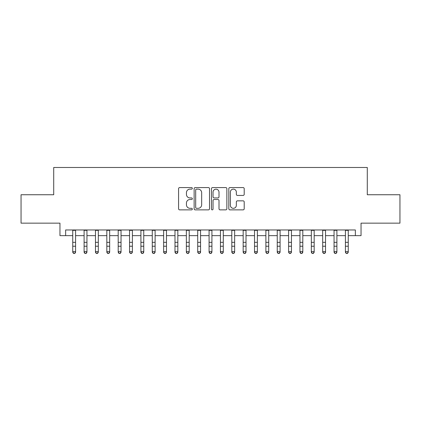 <?xml version="1.0" encoding="UTF-8"?>
<svg xmlns="http://www.w3.org/2000/svg" width="421" height="421" viewBox="0 0 421 421"><rect width="100%" height="100%" fill="white"/><g stroke="black" fill="none" stroke-linecap="round" stroke-linejoin="round"><path stroke-width="0.63" d="M192.323 188.35A0.779 0.779 0 0 0 191.539 187.571L179.693 187.571A1.116 1.116 0 0 0 178.578 188.687L178.578 208.758A1.116 1.116 0 0 0 179.693 209.874L191.539 209.874A0.779 0.779 0 0 0 192.323 209.095A0.779 0.779 0 0 0 191.539 208.311L190.008 208.311A3.568 3.568 0 0 1 186.44 204.743L186.44 203.069A3.568 3.568 0 0 1 190.008 199.501L191.539 199.501A0.779 0.779 0 0 0 192.323 198.723A0.779 0.779 0 0 0 191.539 197.944L190.008 197.944A3.568 3.568 0 0 1 186.44 194.37L186.44 192.702A3.568 3.568 0 0 1 190.008 189.129L191.539 189.129A0.779 0.779 0 0 0 192.323 188.35M243.091 195.433A1.116 1.116 0 0 0 244.206 194.318L244.206 188.687A1.116 1.116 0 0 0 243.091 187.571L229.934 187.571A1.116 1.116 0 0 0 228.819 188.687L228.819 208.758A1.116 1.116 0 0 0 229.934 209.874L243.091 209.874A1.116 1.116 0 0 0 244.206 208.758L244.206 201.954A1.116 1.116 0 0 0 243.091 200.843L237.46 200.843A1.116 1.116 0 0 0 236.344 201.954L236.344 205.327A2.984 2.984 0 0 1 233.36 208.311A2.984 2.984 0 0 1 230.376 205.327L230.376 192.113A2.984 2.984 0 0 1 233.36 189.129A2.984 2.984 0 0 1 236.344 192.113L236.344 194.318A1.116 1.116 0 0 0 237.46 195.433L243.091 195.433M65.644 235.644L65.644 229.966L355.356 229.966L355.356 235.644L361.039 235.644L361.039 223.151L399.95 223.151L399.95 194.744L367.286 194.744L367.286 167.479L53.714 167.479L53.714 194.744L21.05 194.744L21.05 223.151L59.961 223.151L59.961 235.644L72.744 235.644M209.526 188.687A1.116 1.116 0 0 0 208.411 187.571L195.249 187.571A1.116 1.116 0 0 0 194.134 188.687L194.134 208.758A1.116 1.116 0 0 0 195.249 209.874L208.411 209.874A1.116 1.116 0 0 0 209.526 208.758L209.526 188.687M212.589 187.571L225.751 187.571A1.116 1.116 0 0 1 226.866 188.687L226.866 208.758A1.116 1.116 0 0 1 225.751 209.874L220.12 209.874A1.116 1.116 0 0 1 219.004 208.758L219.004 200.617A1.116 1.116 0 0 0 217.889 199.501L214.152 199.501A1.116 1.116 0 0 0 213.037 200.617L213.037 209.095A0.779 0.779 0 0 1 212.258 209.874A0.779 0.779 0 0 1 211.474 209.095L211.474 188.687A1.116 1.116 0 0 1 212.589 187.571M75.585 235.644L84.105 235.644M86.947 235.644L95.467 235.644M98.309 235.644L106.829 235.644M109.671 235.644L118.19 235.644M121.032 235.644L129.552 235.644M132.389 235.644L140.914 235.644M143.75 235.644L152.276 235.644M155.112 235.644L163.632 235.644M166.474 235.644L174.994 235.644M177.836 235.644L186.356 235.644M189.197 235.644L197.717 235.644M200.559 235.644L209.079 235.644M211.921 235.644L220.441 235.644M223.283 235.644L231.803 235.644M234.644 235.644L243.164 235.644M246.006 235.644L254.526 235.644M257.368 235.644L265.888 235.644M268.724 235.644L277.25 235.644M280.086 235.644L288.611 235.644M291.448 235.644L299.968 235.644M302.81 235.644L311.329 235.644M314.171 235.644L322.691 235.644M325.533 235.644L334.053 235.644M336.895 235.644L345.415 235.644M348.256 235.644L355.356 235.644M196.475 189.129A0.779 0.779 0 0 0 195.697 189.913L195.697 207.532A0.779 0.779 0 0 0 196.475 208.311L198.091 208.311A3.568 3.568 0 0 0 201.664 204.743L201.664 192.702A3.568 3.568 0 0 0 198.091 189.129L196.475 189.129M219.004 192.171A2.984 2.984 0 0 0 216.02 189.187A2.984 2.984 0 0 0 213.037 192.171L213.037 196.828A1.116 1.116 0 0 0 214.152 197.944L217.889 197.944A1.116 1.116 0 0 0 219.004 196.828L219.004 192.171M75.585 229.966L75.585 252.268L74.733 253.521L73.596 253.268L74.733 253.521M72.744 229.966L72.744 251.642L75.585 251.642L74.733 253.268M73.596 253.521L72.744 252.268L72.744 251.642L73.596 253.268M86.947 229.966L86.947 252.268L86.094 253.521L84.958 253.268L86.094 253.521M84.105 229.966L84.105 251.642L86.947 251.642L86.094 253.268M84.958 253.521L84.105 252.268L84.105 251.642L84.958 253.268M98.309 229.966L98.309 252.268L97.456 253.521L96.32 253.268L97.456 253.521M95.467 229.966L95.467 251.642L98.309 251.642L97.456 253.268M96.32 253.521L95.467 252.268L95.467 251.642L96.32 253.268M109.671 229.966L109.671 252.268L108.818 253.521L107.681 253.268L108.818 253.521M106.829 229.966L106.829 251.642L109.671 251.642L108.818 253.268M107.681 253.521L106.829 252.268L106.829 251.642L107.681 253.268M121.032 229.966L121.032 252.268L120.18 253.521L119.043 253.268L120.18 253.521M118.19 229.966L118.19 251.642L121.032 251.642L120.18 253.268M119.043 253.521L118.19 252.268L118.19 251.642L119.043 253.268M132.389 229.966L132.389 252.268L131.541 253.521L130.405 253.268L131.541 253.521M129.552 229.966L129.552 251.642L132.389 251.642L131.541 253.268M130.405 253.521L129.552 252.268L129.552 251.642L130.405 253.268M143.75 229.966L143.75 252.268L142.898 253.521L141.766 253.268L142.898 253.521M140.914 229.966L140.914 251.642L143.75 251.642L142.898 253.268M141.766 253.521L140.914 252.268L140.914 251.642L141.766 253.268M155.112 229.966L155.112 252.268L154.26 253.521L153.123 253.268L154.26 253.521M152.276 229.966L152.276 251.642L155.112 251.642L154.26 253.268M153.123 253.521L152.276 252.268L152.276 251.642L153.123 253.268M166.474 229.966L166.474 252.268L165.621 253.521L164.485 253.268L165.621 253.521M163.632 229.966L163.632 251.642L166.474 251.642L165.621 253.268M164.485 253.521L163.632 252.268L163.632 251.642L164.485 253.268M177.836 229.966L177.836 252.268L176.983 253.521L175.846 253.268L176.983 253.521M174.994 229.966L174.994 251.642L177.836 251.642L176.983 253.268M175.846 253.521L174.994 252.268L174.994 251.642L175.846 253.268M189.197 229.966L189.197 252.268L188.345 253.521L187.208 253.268L188.345 253.521M186.356 229.966L186.356 251.642L189.197 251.642L188.345 253.268M187.208 253.521L186.356 252.268L186.356 251.642L187.208 253.268M200.559 229.966L200.559 252.268L199.707 253.521L198.57 253.268L199.707 253.521M197.717 229.966L197.717 251.642L200.559 251.642L199.707 253.268M198.57 253.521L197.717 252.268L197.717 251.642L198.57 253.268M211.921 229.966L211.921 252.268L211.068 253.521L209.932 253.268L211.068 253.521M209.079 229.966L209.079 251.642L211.921 251.642L211.068 253.268M209.932 253.521L209.079 252.268L209.079 251.642L209.932 253.268M223.283 229.966L223.283 252.268L222.43 253.521L221.293 253.268L222.43 253.521M220.441 229.966L220.441 251.642L223.283 251.642L222.43 253.268M221.293 253.521L220.441 252.268L220.441 251.642L221.293 253.268M234.644 229.966L234.644 252.268L233.792 253.521L232.655 253.268L233.792 253.521M231.803 229.966L231.803 251.642L234.644 251.642L233.792 253.268M232.655 253.521L231.803 252.268L231.803 251.642L232.655 253.268M246.006 229.966L246.006 252.268L245.154 253.521L244.017 253.268L245.154 253.521M243.164 229.966L243.164 251.642L246.006 251.642L245.154 253.268M244.017 253.521L243.164 252.268L243.164 251.642L244.017 253.268M257.368 229.966L257.368 252.268L256.515 253.521L255.379 253.268L256.515 253.521M254.526 229.966L254.526 251.642L257.368 251.642L256.515 253.268M255.379 253.521L254.526 252.268L254.526 251.642L255.379 253.268M268.724 229.966L268.724 252.268L267.877 253.521L266.74 253.268L267.877 253.521M265.888 229.966L265.888 251.642L268.724 251.642L267.877 253.268M266.74 253.521L265.888 252.268L265.888 251.642L266.74 253.268M280.086 229.966L280.086 252.268L279.234 253.521L278.102 253.268L279.234 253.521M277.25 229.966L277.25 251.642L280.086 251.642L279.234 253.268M278.102 253.521L277.25 252.268L277.25 251.642L278.102 253.268M291.448 229.966L291.448 252.268L290.595 253.521L289.459 253.268L290.595 253.521M288.611 229.966L288.611 251.642L291.448 251.642L290.595 253.268M289.459 253.521L288.611 252.268L288.611 251.642L289.459 253.268M302.81 229.966L302.81 252.268L301.957 253.521L300.82 253.268L301.957 253.521M299.968 229.966L299.968 251.642L302.81 251.642L301.957 253.268M300.82 253.521L299.968 252.268L299.968 251.642L300.82 253.268M314.171 229.966L314.171 252.268L313.319 253.521L312.182 253.268L313.319 253.521M311.329 229.966L311.329 251.642L314.171 251.642L313.319 253.268M312.182 253.521L311.329 252.268L311.329 251.642L312.182 253.268M325.533 229.966L325.533 252.268L324.68 253.521L323.544 253.268L324.68 253.521M322.691 229.966L322.691 251.642L325.533 251.642L324.68 253.268M323.544 253.521L322.691 252.268L322.691 251.642L323.544 253.268M336.895 229.966L336.895 252.268L336.042 253.521L334.905 253.268L336.042 253.521M334.053 229.966L334.053 251.642L336.895 251.642L336.042 253.268M334.905 253.521L334.053 252.268L334.053 251.642L334.905 253.268M348.256 229.966L348.256 252.268L347.404 253.521L346.267 253.268L347.404 253.521M345.415 229.966L345.415 251.642L348.256 251.642L347.404 253.268M346.267 253.521L345.415 252.268L345.415 251.642L346.267 253.268M75.585 242.328L72.744 242.328M75.585 246.227L72.744 246.227M75.585 230.334L72.744 230.334M86.947 242.328L84.105 242.328M86.947 246.227L84.105 246.227M86.947 230.334L84.105 230.334M98.309 242.328L95.467 242.328M98.309 246.227L95.467 246.227M98.309 230.334L95.467 230.334M109.671 242.328L106.829 242.328M109.671 246.227L106.829 246.227M109.671 230.334L106.829 230.334M121.032 242.328L118.19 242.328M121.032 246.227L118.19 246.227M121.032 230.334L118.19 230.334M132.389 242.328L129.552 242.328M132.389 246.227L129.552 246.227M132.389 230.334L129.552 230.334M143.75 242.328L140.914 242.328M143.75 246.227L140.914 246.227M143.75 230.334L140.914 230.334M155.112 242.328L152.276 242.328M155.112 246.227L152.276 246.227M155.112 230.334L152.276 230.334M166.474 242.328L163.632 242.328M166.474 246.227L163.632 246.227M166.474 230.334L163.632 230.334M177.836 242.328L174.994 242.328M177.836 246.227L174.994 246.227M177.836 230.334L174.994 230.334M189.197 242.328L186.356 242.328M189.197 246.227L186.356 246.227M189.197 230.334L186.356 230.334M200.559 242.328L197.717 242.328M200.559 246.227L197.717 246.227M200.559 230.334L197.717 230.334M211.921 242.328L209.079 242.328M211.921 246.227L209.079 246.227M211.921 230.334L209.079 230.334M223.283 242.328L220.441 242.328M223.283 246.227L220.441 246.227M223.283 230.334L220.441 230.334M234.644 242.328L231.803 242.328M234.644 246.227L231.803 246.227M234.644 230.334L231.803 230.334M246.006 242.328L243.164 242.328M246.006 246.227L243.164 246.227M246.006 230.334L243.164 230.334M257.368 242.328L254.526 242.328M257.368 246.227L254.526 246.227M257.368 230.334L254.526 230.334M268.724 242.328L265.888 242.328M268.724 246.227L265.888 246.227M268.724 230.334L265.888 230.334M280.086 242.328L277.25 242.328M280.086 246.227L277.25 246.227M280.086 230.334L277.25 230.334M291.448 242.328L288.611 242.328M291.448 246.227L288.611 246.227M291.448 230.334L288.611 230.334M302.81 242.328L299.968 242.328M302.81 246.227L299.968 246.227M302.81 230.334L299.968 230.334M314.171 242.328L311.329 242.328M314.171 246.227L311.329 246.227M314.171 230.334L311.329 230.334M325.533 242.328L322.691 242.328M325.533 246.227L322.691 246.227M325.533 230.334L322.691 230.334M336.895 242.328L334.053 242.328M336.895 246.227L334.053 246.227M336.895 230.334L334.053 230.334M348.256 242.328L345.415 242.328M348.256 246.227L345.415 246.227M348.256 230.334L345.415 230.334"/></g></svg>
